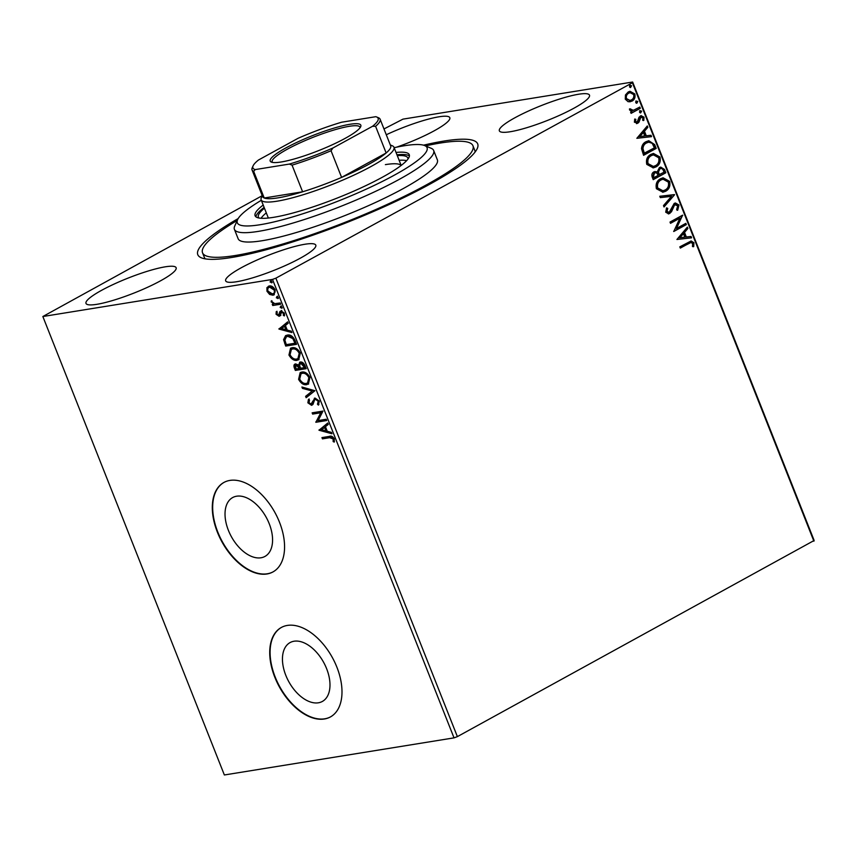 <?xml version="1.0" encoding="UTF-8"?>
<svg xmlns="http://www.w3.org/2000/svg" width="857" height="857" viewBox="0 0 857 857"><rect width="100%" height="100%" fill="white"/><g stroke="black" fill="none" stroke-linecap="round" stroke-linejoin="round"><path stroke-width="1.29" d="M423.529 145.176A150.511 24.982 158.4 0 1 443.98 141.051A150.511 24.982 158.4 0 1 477.242 148.572A150.511 24.982 158.4 0 1 379.715 208.765A150.511 24.982 158.4 0 1 231.508 257.507A150.511 24.982 158.4 0 1 201.341 257.807A150.511 24.982 158.4 0 1 238.171 218.567M475.089 152.053A145.411 24.135 -21.6 0 0 474.799 150.425L472.946 145.744A145.411 24.135 158.4 0 1 389.067 203.57A145.411 24.135 158.4 0 1 235.107 255.536A145.411 24.135 158.4 0 1 202.541 252.804A145.411 24.135 158.4 0 1 237.25 220.431M318.408 702.794A33.573 19.925 -118.7 0 0 322.35 701.454A33.573 19.925 -118.7 0 0 325.264 665.546A33.573 19.925 -118.7 0 0 294.026 641.229A33.573 19.925 -118.7 0 0 290.084 642.579A33.573 19.925 -118.7 0 0 287.17 678.487A33.573 19.925 -118.7 0 0 318.408 702.794M260.989 557.778A33.573 19.925 -118.7 0 0 264.942 556.439A33.573 19.925 -118.7 0 0 267.845 520.52A33.573 19.925 -118.7 0 0 236.618 496.214A33.573 19.925 -118.7 0 0 232.665 497.553A33.573 19.925 -118.7 0 0 229.751 533.472A33.573 19.925 -118.7 0 0 260.989 557.778M266.966 573.976A51.024 30.274 -118.7 0 0 272.965 571.93A51.024 30.274 -118.7 0 0 277.389 517.36A51.024 30.274 -118.7 0 0 229.922 480.413A51.024 30.274 -118.7 0 0 223.913 482.448A51.024 30.274 -118.7 0 0 219.488 537.028A51.024 30.274 -118.7 0 0 266.966 573.976M224.095 482.352A51.024 30.274 -118.7 0 0 219.928 536.985A51.024 30.274 -118.7 0 0 267.32 573.772A51.024 30.274 -118.7 0 0 273.147 571.833M324.375 718.991A51.024 30.274 -118.7 0 0 330.384 716.955A51.024 30.274 -118.7 0 0 334.808 662.375A51.024 30.274 -118.7 0 0 287.341 625.428A51.024 30.274 -118.7 0 0 281.332 627.474A51.024 30.274 -118.7 0 0 276.907 682.054A51.024 30.274 -118.7 0 0 324.375 718.991M281.514 627.378A51.024 30.274 -118.7 0 0 277.347 682.011A51.024 30.274 -118.7 0 0 324.739 718.798A51.024 30.274 -118.7 0 0 330.566 716.859M236.521 281.749A48.474 8.045 -21.6 0 0 287.834 264.438A48.474 8.045 -21.6 0 0 315.794 245.156A48.474 8.045 -21.6 0 0 304.942 244.245A48.474 8.045 -21.6 0 0 253.629 261.567A48.474 8.045 -21.6 0 0 225.67 280.85A48.474 8.045 -21.6 0 0 236.521 281.749M510.204 131.742A48.474 8.045 -21.6 0 0 561.528 114.42A48.474 8.045 -21.6 0 0 589.487 95.148A48.474 8.045 -21.6 0 0 578.636 94.238A48.474 8.045 -21.6 0 0 527.312 111.56A48.474 8.045 -21.6 0 0 499.352 130.832A48.474 8.045 -21.6 0 0 510.204 131.742M396.534 147.19A48.474 8.045 -21.6 0 0 449.818 117.709A48.474 8.045 -21.6 0 0 438.966 116.798A48.474 8.045 -21.6 0 0 386.282 134.753M96.852 304.321A48.474 8.045 -21.6 0 0 148.175 286.999A48.474 8.045 -21.6 0 0 176.135 267.727A48.474 8.045 -21.6 0 0 165.283 266.816A48.474 8.045 -21.6 0 0 113.96 284.138A48.474 8.045 -21.6 0 0 86 303.41A48.474 8.045 -21.6 0 0 96.852 304.321M628.16 101.737L625.289 99.176L625.46 94.945L628.256 91.935L630.013 91.303L634.823 93.949C635.508 97.355 634.534 99.766 631.909 101.169L628.16 101.737M640.308 108.314L631.106 113.36L630.602 112.106L631.963 111.356L629.574 109.996L629.509 108.871L633.484 110.285L639.815 107.05L640.308 108.314L631.02 113.167M632.637 110.435L633.484 110.285M640.308 115.984L644.014 117.173L643.8 120.451L642.654 120.194L642.943 117.945L640.854 117.216L639.022 122.069L637.758 123.247L634.394 122.176L634.748 119.027L635.83 119.337L635.498 121.48L637.222 122.015L639.043 117.173L641.282 115.62M636.451 122.187L637.222 122.015M641.068 117.12L640.093 117.998M639.472 118.095L638.401 122.165L636.815 123.59M654.684 144.597L656.183 148.411L643.586 155.31L641.507 148.69C641.882 145.251 643.393 142.926 646.049 141.694L648.792 140.719L654.684 144.597L654.062 144.704L655.562 148.507L656.183 148.411M665.825 172.76L653.227 179.659L652.306 177.345C651.416 174.807 651.952 172.975 653.934 171.861L657.223 171.936L659.419 167.576L660.747 167.104L664.529 169.482L665.825 172.76L653.141 179.467M674.555 194.796L664.025 206.955L663.489 205.584L671.47 196.36L660.329 197.613L659.794 196.242L674.555 194.796L663.864 206.526M685.857 223.345L686.35 224.609L673.752 231.508L679.912 218.171L670.506 223.323L670.013 222.07L682.611 215.161L676.484 228.487L685.857 223.345M688.707 243.495L680.319 248.091L679.815 246.837L691.149 240.978L693.934 242.745L693.699 246.634L692.477 246.527L692.649 243.463L690.935 242.52L680.244 247.898M383.979 128.946L402.972 119.134L632.637 82.026L814.15 540.478L457.381 736.624L454.028 737.866L224.363 774.974L42.85 316.522L272.515 279.414L275.868 278.182L457.381 736.624M813.904 541.217L632.391 82.765L275.868 278.182M676.912 239.489L687.357 227.126L687.892 228.498L684.518 232.386L686.339 236.993L691.053 236.457L691.588 237.828L676.912 239.489M678.99 205.005L677.694 210.19L676.644 209.515L677.737 205.809L674.684 204.684L671.47 211.797L668.664 213.896L665.707 212.182L666.585 207.855L667.753 208.412L667.003 211.486L669.253 212.268L674.213 203.42L675.412 202.991L678.99 205.005L678.369 205.102L677.073 210.297M675.134 204.491L673.613 205.776M668.331 212.504L669.253 212.268M665.568 191.293L662.954 192.214L656.419 188.733C655.487 183.976 656.848 180.645 660.522 178.727L663.104 177.806L669.638 181.373C670.528 186.076 669.178 189.386 665.568 191.293L662.643 192.257M655.926 166.944L653.323 167.865L646.778 164.383C645.846 159.627 647.206 156.295 650.881 154.378L653.462 153.457L659.997 157.024C660.886 161.727 659.536 165.037 655.926 166.944L653.002 167.908M636.847 138.309L647.292 125.947L647.838 127.318L644.464 131.217L646.285 135.813L650.988 135.277L651.534 136.649L636.847 138.309M639.547 110.789L641.015 111.26L640.383 112.888L639.536 112.31L640.168 110.692L641.636 111.164L640.608 112.931M635.723 101.137L637.19 101.608L636.558 103.236L635.712 102.658L636.344 101.03L637.812 101.512L636.783 103.279M629.499 85.389L630.956 85.861L630.323 87.489L629.477 86.911L630.12 85.293L631.577 85.764L630.548 87.532M42.85 316.522L262.221 195.675L261.353 197.613A71.431 11.859 158.4 0 0 261.139 199.842L268.348 218.032M269.623 294.444L266.966 291.251L266.923 287.652L269.269 285.97C271.508 285.574 273.479 286.891 275.183 289.923L274.004 294.851L272.922 295.215L269.623 294.444L270.341 294.047L267.684 290.866L266.966 291.251M280.689 304.224L272.751 305.51L272.258 304.256L273.426 304.064L271.144 301.086L274.722 303.646L280.196 302.971L280.689 304.224M276.072 314.262L276.233 311.648L277.207 312.28L277.015 314.026L278.568 315.065L279.971 311.487L281.032 310.877L284.374 313.159L284.331 315.922L283.303 315.322L283.453 313.458L281.567 312.13L280.164 315.719L279.103 316.319L276.072 314.262L276.79 313.866L276.961 311.252M278.568 315.065L279.885 314.251L280.689 311.091L279.971 311.487L281.032 310.877M284.588 315.258L284.181 313.062L282.296 311.734L280.935 312.548M280.164 315.719L279.103 316.319L279.821 315.922L276.79 313.866M295.054 340.518L296.565 344.321L285.702 346.078L283.571 339.64L285.563 335.665L287.277 335.098C290.341 334.401 292.933 336.212 295.054 340.518M306.206 368.671L295.344 370.428L294.422 368.114C293.523 365.607 293.919 364.204 295.622 363.904L298.547 365.061L300.293 362.029C302.093 361.761 303.635 362.875 304.91 365.393L306.206 368.671M294.904 364.139L295.622 363.904M299.586 362.265L300.293 362.029M314.937 390.717L306.153 397.712L305.606 396.341L312.269 391.028L302.457 388.382L301.91 387.01L314.937 390.717M326.238 419.255L326.731 420.519L315.869 422.276L320.732 412.774L312.634 414.092L312.13 412.828L322.993 411.071L318.151 420.562L326.238 419.255M329.666 437.691L322.436 438.859L321.943 437.595L329.27 436.417C331.048 435.592 332.709 436.384 334.262 438.795L334.241 442.083L333.148 441.58L333.159 438.988L329.666 437.691L330.384 437.295L322.436 438.859M454.028 737.866L272.515 279.414M319.029 430.246L327.728 423.037L328.274 424.408L325.456 426.657L327.278 431.253L331.423 432.378L331.97 433.749L319.029 430.246L319.672 429.646L318.943 430.043M319.318 401.055L318.408 405.115L317.454 404.183L318.247 401.322L315.494 399.33L314.594 399.919L312.966 404.418L311.562 405.329L307.867 402.811L308.456 399.351L309.516 400.23L308.991 402.651L311.016 404.075L315.012 398.066L319.318 401.055M318.922 404.525L318.172 403.786L318.965 400.926L316.222 398.933L314.594 399.919M312.966 404.418L311.562 405.329L312.28 404.933L308.584 402.415L307.867 402.811M311.016 404.075L312.837 402.694L313.308 400.958L312.591 401.355M314.326 398.301L315.012 398.066M306.806 384.654C303.742 385.243 301 383.486 298.59 379.362L300.175 372.591L301.771 372.067C304.835 371.488 307.577 373.266 309.966 377.423L308.327 384.15L307.524 384.257C304.46 384.857 301.728 383.09 299.307 378.976L298.59 379.362M297.165 360.304C294.101 360.893 291.359 359.137 288.948 355.012L290.534 348.242L292.13 347.717C295.194 347.139 297.936 348.917 300.325 353.073L298.686 359.801L297.882 359.908C294.829 360.508 292.087 358.74 289.666 354.627L288.948 355.012M278.975 329.077L287.673 321.857L288.22 323.228L285.402 325.478L287.224 330.074L291.369 331.198L291.916 332.57L278.975 329.077L279.607 328.467L278.889 328.863M281.921 308.113L280.185 307.438L280.678 306.238L281.996 307.149L281.739 308.263M278.097 298.461L276.361 297.786L276.854 296.586L278.171 297.486L277.925 298.6M271.862 282.714L270.126 282.039L270.619 280.839L271.937 281.749L271.69 282.864M632.391 82.765L632.637 82.026M202.541 252.804L204.395 257.486A145.411 24.135 -21.6 0 0 205.294 258.868M323.153 438.463L322.768 437.466M334.434 441.451L333.148 441.58M333.866 441.184L334.048 439.437L333.33 439.834M334.048 439.437L333.876 438.591L333.159 438.988M333.876 438.591L330.384 437.295M319.672 429.646L327.781 423.176M331.713 433.085L319.747 429.86M325.949 430.9L326.678 430.503L325.274 426.979L321.611 429.721L325.949 430.9L324.557 427.375M326.635 420.262L315.869 422.276M316.597 421.88L315.762 422.008M316.49 421.612L320.732 412.774M321.45 412.388L312.634 414.092M313.351 413.695L312.955 412.699M318.172 403.786L317.454 404.183M318.965 400.926L318.247 401.322M316.222 398.933L315.312 399.523M308.584 402.415L309.173 398.955M311.734 403.679L312.837 402.694M313.308 400.958L314.701 398.141M306.817 397.187L306.324 395.945L305.606 396.341M306.324 395.945L312.269 391.028M312.987 390.631L303.174 387.985L302.457 388.382M303.174 387.985L302.896 387.278M299.307 378.976L300.55 372.409M308.67 383.936L307.524 384.257M307.545 382.983L308.274 382.586L309.591 377.251C307.663 373.888 305.456 372.452 302.982 372.934L301.032 373.727L299.682 379.126C301.632 382.458 303.839 383.872 306.303 383.4L307.545 382.983L308.874 377.648C306.945 374.284 304.738 372.838 302.264 373.331L301.032 373.727M302.982 372.934L302.264 373.331M309.591 377.251L308.874 377.648M306.099 368.414L295.344 370.428M296.061 370.031L295.151 367.717L295.29 363.979M299.961 362.115L298.547 365.061M301.514 362.897L300.314 363.454L299.639 365.585L300.55 368.242L304.589 367.589L300.796 363.293L301.514 362.897L304.749 365.757L304.021 366.153M304.589 367.589L305.317 367.192L304.749 365.757M296.865 364.761L295.665 365.318L295.954 368.981L299.436 368.424L296.147 365.157L296.865 364.761L299.907 367.385L299.189 367.782M299.436 368.424L299.907 367.385M289.666 354.627L290.909 348.06M299.029 359.586L297.882 359.908M297.904 358.633L298.632 358.237L299.95 352.902C298.022 349.538 295.815 348.103 293.34 348.585L291.391 349.377L290.041 354.777C291.991 358.108 294.197 359.522 296.661 359.051L297.904 358.633L299.232 353.298C297.304 349.935 295.097 348.488 292.623 348.981L291.391 349.377M293.34 348.585L292.623 348.981M299.95 352.902L299.232 353.298M296.458 344.064L285.702 346.078M286.42 345.682L284.288 339.243L283.571 339.64M284.288 339.243L285.927 335.483M294.958 343.239L295.676 342.843L293.523 338.172L288.498 335.965L286.409 336.801L284.856 340.133L286.324 344.632L294.958 343.239L292.805 338.569L287.781 336.362L286.409 336.801M288.498 335.965L287.781 336.362M293.523 338.172L292.805 338.569M279.607 328.467L287.727 321.996M291.648 331.905L279.693 328.681M285.895 329.72L286.613 329.324L285.22 325.799L281.546 328.552L285.895 329.72L284.503 326.196M279.286 314.669L279.885 314.251L279.286 314.669M280.689 311.091L281.749 310.48M284.031 314.926L283.303 315.322M284.181 313.062L283.453 313.458M282.296 311.734L281.653 312.152L282.296 311.734M280.882 315.322L279.821 315.922M282.221 307.942L280.903 307.042L280.185 307.438M280.903 307.042L281.396 305.842M280.593 303.967L272.751 305.51M273.469 305.113L273.083 304.117M271.251 302.082L271.969 301.685L274.144 303.667L273.426 304.064M271.969 301.685L271.862 300.689M278.407 298.29L277.079 297.39L276.361 297.786M277.079 297.39L277.572 296.19M267.684 290.866L267.652 287.256L266.923 287.652M267.652 287.256L268.541 286.163M274.336 294.637L272.922 295.215M273.64 294.819L270.341 294.047M273.147 293.555C274.851 293.34 275.451 292.055 274.926 289.698L270.491 286.838L269.773 287.234C268.059 287.449 267.448 288.745 267.941 291.101L272.43 293.951L273.994 293.276M270.491 286.838L269.773 287.234L274.208 290.095L274.926 289.698M272.43 293.951C274.133 293.737 274.722 292.451 274.208 290.095M272.172 282.542L270.844 281.642L270.126 282.039M270.844 281.642L271.337 280.443M690.817 241.053L693.934 242.745M693.313 242.842L693.077 246.73M690.613 242.595L688.085 243.602M686.896 227.651L687.892 228.498M687.271 228.594L684.518 232.386M683.897 232.493L685.718 237.089L686.339 236.993M685.718 237.089L691.053 236.457M690.431 236.553L690.956 237.903M683.447 233.64L679.29 237.817L684.839 237.164L683.447 233.64L679.912 237.721L684.839 237.164M679.29 237.817L679.912 237.721M685.311 223.645L686.35 224.609M685.739 224.705L673.677 231.315M670.431 223.131L679.912 218.171M682.076 215.461L682.729 215.439M682.108 215.546L676.484 228.487M674.834 204.523L674.073 204.791M672.991 205.873L670.849 211.893L671.47 211.797M670.849 211.893L669.799 213.489M669.178 213.597L668.353 213.929M666.403 208.165L667.753 208.412M667.132 208.508L666.382 211.593L667.003 211.486M666.382 211.593L668.631 212.365M675.112 203.055L678.369 205.102M659.804 196.274L674.47 194.582M662.793 177.86L669.638 181.373M669.017 181.48C669.906 186.183 668.556 189.483 664.946 191.39M662.825 179.295L660.393 180.088C657.48 181.609 656.376 184.276 657.073 188.069L662.632 190.832M661.015 179.991C658.101 181.513 656.998 184.169 657.694 187.972L662.954 190.79L665.064 190.04C667.957 188.529 669.049 185.883 668.353 182.123L663.136 179.242L660.393 180.088M657.073 188.069L657.694 187.972M654.812 171.518L657.223 171.936M660.447 167.169L664.529 169.482M663.907 169.579L665.203 172.857M660.415 168.625L659.301 168.936L657.833 172.15L658.733 174.871L664.036 172.203L663.468 170.768C662.697 168.754 661.518 168.111 659.922 168.84L658.455 172.053L659.354 174.774M654.984 172.889L653.837 173.21L652.884 176.488L653.398 177.795L658.058 175.481L657.801 174.839C657.062 172.943 655.948 172.375 654.459 173.114L653.505 176.392L654.02 177.699M652.884 176.488L653.505 176.392M653.837 173.21L654.694 172.91M657.833 172.15L658.455 172.053M659.301 168.936L660.104 168.658M653.152 153.51L659.997 157.024M659.376 157.131C660.276 161.834 658.915 165.133 655.305 167.04M653.184 154.946L650.752 155.738C647.838 157.26 646.735 159.927 647.431 163.719L652.991 166.483M651.374 155.642C648.46 157.163 647.356 159.82 648.053 163.623L653.323 166.44L655.423 165.69C658.315 164.18 659.408 161.534 658.712 157.774L653.495 154.892L650.752 155.738M647.431 163.719L648.053 163.623M655.562 148.507L643.5 155.117M648.47 140.784L654.062 144.704M648.417 142.23L645.932 143.055C643.746 144.062 642.546 145.969 642.343 148.807L643.757 153.446L654.394 147.854L652.209 143.312L648.738 142.166L646.553 142.958C644.368 143.955 643.168 145.872 642.964 148.7L644.378 153.349M642.343 148.807L642.964 148.7M645.932 143.055L646.553 142.958M646.842 126.472L647.838 127.318M647.217 127.414L644.464 131.217M643.843 131.314L645.664 135.909L646.285 135.813M645.664 135.909L650.988 135.277M650.367 135.385L650.902 136.724M643.382 132.46L639.226 136.649L644.775 135.984L643.382 132.46L639.847 136.542L644.775 135.984M639.226 136.649L639.847 136.542M634.641 119.273L635.83 119.337M635.208 119.434L634.876 121.576L635.498 121.48M634.876 121.576L636.601 122.112M641.004 115.684L644.014 117.173M643.403 117.28L643.178 120.558M639.054 119.959L639.676 119.851M638.401 122.165L639.022 122.069M637.137 123.354L636.494 123.622M641.015 111.26L641.636 111.164M629.488 109L630.731 108.935M630.109 109.032L630.784 109.589M630.163 109.685L632.862 110.382M639.268 107.35L639.686 108.411M637.19 101.608L637.812 101.512M629.713 91.356L634.823 93.949M634.201 94.045C634.887 97.462 633.912 99.862 631.288 101.265L631.909 101.169M631.288 101.265L629.788 101.854M629.874 92.749L628.138 93.284C626.167 94.302 625.385 96.091 625.803 98.651L629.67 100.451M628.759 93.188C626.788 94.206 626.006 95.995 626.424 98.555L629.981 100.419L631.416 99.905C633.387 98.887 634.148 97.12 633.687 94.57L630.184 92.685L628.138 93.284M625.803 98.651L626.424 98.555M630.956 85.861L631.577 85.764M261.321 200.292A102.047 16.936 -21.6 0 0 237.614 219.617A102.047 16.936 -21.6 0 0 260.164 224.716A102.047 16.936 -21.6 0 0 375.505 184.812A102.047 16.936 -21.6 0 0 424.665 145.561A102.047 16.936 -21.6 0 0 404.215 145.765A102.047 16.936 -21.6 0 0 394.145 147.704M424.665 145.561L431.135 148.261A107.146 17.783 158.4 0 1 433.663 150.478A107.146 17.783 158.4 0 1 371.852 193.082A107.146 17.783 158.4 0 1 258.418 231.369A107.146 17.783 158.4 0 1 234.422 229.365A107.146 17.783 158.4 0 1 234.743 226.012L237.614 219.617M401.108 165.487A71.431 11.859 -21.6 0 0 385.382 164.63M406.636 160.645A80.354 13.337 -21.6 0 0 399.126 160.28M397.273 155.61A80.354 13.337 158.4 0 1 407.825 157.999A80.354 13.337 158.4 0 1 407.986 159.038M263.206 205.037A82.915 13.766 -21.6 0 0 255.097 215.76A82.915 13.766 -21.6 0 0 273.672 217.314A82.915 13.766 -21.6 0 0 361.45 187.694A82.915 13.766 -21.6 0 0 409.271 154.721A82.915 13.766 -21.6 0 0 396.03 152.45M409.41 156.017A82.915 13.766 -21.6 0 0 396.952 154.796M425.479 145.904A145.411 24.135 158.4 0 1 440.38 143.023A145.411 24.135 158.4 0 1 472.946 145.744M234.422 229.365L238.128 238.717A107.146 17.783 -21.6 0 0 262.124 240.731A107.146 17.783 -21.6 0 0 375.559 202.445A107.146 17.783 -21.6 0 0 437.359 159.831L433.663 150.478M264.127 207.383A82.915 13.766 -21.6 0 0 255.889 216.8M258.996 218.032A80.354 13.337 158.4 0 1 258.396 217.164A80.354 13.337 158.4 0 1 264.449 208.197M266.302 212.868A80.354 13.337 -21.6 0 0 261.074 218.278M349.913 124.286A48.72 8.088 158.4 0 1 360.679 126.729A48.72 8.088 158.4 0 1 329.109 146.215A48.72 8.088 158.4 0 1 281.128 161.994A48.72 8.088 158.4 0 1 271.358 162.091A48.72 8.088 158.4 0 1 294.829 143.344A48.72 8.088 158.4 0 1 349.913 124.286M360.047 127.757A47.199 7.831 -21.6 0 0 359.951 127.168A47.199 7.831 -21.6 0 0 349.388 126.29A47.199 7.831 -21.6 0 0 299.414 143.151A47.199 7.831 -21.6 0 0 272.194 161.919A47.199 7.831 -21.6 0 0 272.526 162.412M390.321 144.951L392.292 145.776A71.431 11.859 158.4 0 1 393.974 147.254A71.431 11.859 158.4 0 1 352.763 175.653A71.431 11.859 158.4 0 1 277.143 201.181A71.431 11.859 158.4 0 1 261.139 199.842M255.236 169.579L253.661 171.336A68.881 11.43 158.4 0 1 252.033 169.9L262.585 196.564A68.881 11.43 -21.6 0 0 264.224 197.999A68.881 11.43 -21.6 0 0 278.011 197.86A68.881 11.43 -21.6 0 0 302.607 191.797A68.881 11.43 -21.6 0 0 341.6 177.399L386.143 152.985A68.881 11.43 -21.6 0 0 390.674 145.851L380.112 119.187A68.881 11.43 158.4 0 1 375.591 126.322L372.57 126.268A67.349 11.173 -21.6 0 0 376.555 116.948A67.349 11.173 -21.6 0 0 375.795 116.691L341.664 122.208A67.349 11.173 -21.6 0 0 298.075 138.298L258.471 160.013A67.349 11.173 -21.6 0 0 253.104 165.83A67.349 11.173 -21.6 0 0 255.236 169.579L289.366 164.073A67.349 11.173 -21.6 0 0 332.955 147.982L372.57 126.268M332.955 147.982L331.048 150.736L341.6 177.399A68.881 11.43 -21.6 0 0 386.143 152.985L375.591 126.322M253.661 171.336L264.224 197.999L302.607 191.797L292.055 165.133L289.366 164.073M252.033 169.9A68.881 11.43 158.4 0 1 252.237 167.747L253.104 165.83M378.483 117.752A68.881 11.43 158.4 0 1 378.494 117.763A68.881 11.43 158.4 0 1 380.112 119.187M331.048 150.736A68.881 11.43 158.4 0 1 292.055 165.133M295.151 367.717L294.422 368.114M285.445 343.207L284.717 343.593M295.14 341.493L294.412 341.889M280.207 312.869L279.489 313.255M671.813 209.065L672.434 208.969M658.476 174.239L659.097 174.142M643.425 152.621L644.046 152.525M315.076 399.469L315.794 399.083M311.455 403.926L312.173 403.529M278.825 314.98L279.553 314.583M281.257 312.227L281.974 311.841M690.935 242.52L690.313 242.617M663.136 179.242L662.515 179.338M662.954 190.79L662.343 190.886M653.495 154.892L652.873 154.988M653.323 166.44L652.702 166.537M648.738 142.166L648.117 142.273M630.184 92.685L629.563 92.781M629.981 100.419L629.359 100.515M393.974 147.254L401.172 165.444M376.555 116.948L378.494 117.763"/></g></svg>

